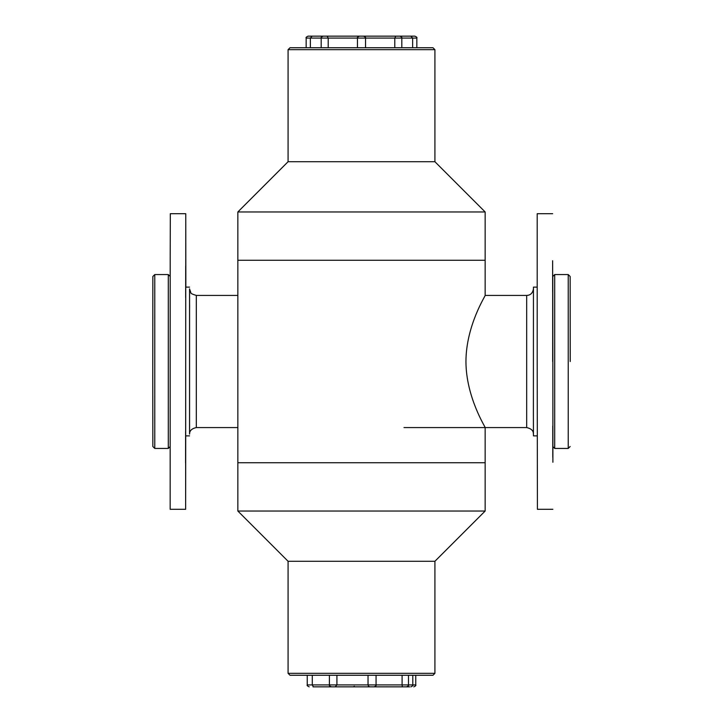 <?xml version="1.0" encoding="UTF-8"?>
<svg xmlns="http://www.w3.org/2000/svg" width="723" height="723" viewBox="0 0 723 723"><rect width="100%" height="100%" fill="white"/><g stroke="black" fill="none" stroke-linecap="round" stroke-linejoin="round"><path stroke-width="1.08" d="M237.849 260.262L485.151 260.262L485.151 211.966L237.849 211.966L237.849 260.262L485.151 260.262L485.151 295.427C485.901 295.138 465.955 325.513 465.946 361.744C466.082 397.533 485.856 427.826 485.151 427.573L485.151 462.738L237.849 462.738L485.151 462.738L485.151 511.034L237.849 511.034L237.849 260.262M485.151 211.966L434.912 161.726L288.079 161.726L237.849 211.966M434.912 161.726L434.912 49.67L288.079 49.67L288.079 161.726M288.079 49.67L290.013 47.745L432.987 47.745L434.912 49.67M485.151 511.034L434.912 561.274L288.079 561.274L237.849 511.034M288.079 561.274L288.079 673.33L434.912 673.33L434.912 561.274M434.912 673.33L432.987 675.255L290.013 675.255L288.079 673.33M185.721 435.879L185.63 509.299L170.167 509.299L170.203 256.99L170.312 213.701L185.766 213.701L185.63 509.299M185.684 266.2L185.657 297.596L185.684 266.2M185.847 287.121L185.766 213.701M185.748 287.121L185.675 435.879M185.829 265.422L185.793 287.121L185.829 265.422M185.603 431.504L185.576 462.901L185.603 431.504M552.779 457.325L552.752 426.028L552.779 457.325M552.679 361.5L552.743 279.837M552.779 276.475L552.905 446.642M552.697 287.121L552.688 329.399M552.869 446.606L552.887 462.259L552.887 446.633M552.661 292.029L552.625 260.732L552.661 292.029M552.652 213.692L537.198 213.71L537.198 361.509L537.415 509.308L552.869 509.29M310.366 47.745L310.366 38.084L306.154 38.084L306.154 47.745M416.837 47.745L416.837 38.084L357.451 38.084L357.46 47.745M328.197 47.745L328.197 38.084L310.366 38.084L312.146 36.15L308.088 36.15L326.001 36.15L312.146 36.15M326.001 36.15L395.806 36.15L394.794 38.084L394.794 47.745M365.54 47.745L365.54 38.084L365.549 47.745M395.806 36.15L410.854 36.15L412.634 38.084L412.634 47.745M410.854 36.15L414.912 36.15L410.854 36.15M363.479 36.195L362.34 36.15M398.012 36.186L396.999 36.15M327.194 36.15L328.197 38.084L357.451 38.084L357.451 47.745M402.096 675.255L402.096 684.916L415.752 684.916L415.752 675.255M307.248 675.255L307.248 684.916L336.918 684.916L336.918 675.255M368.034 675.255L368.034 684.916L402.096 684.916L402.359 686.85L313.023 686.85M313.366 686.85L312.282 684.916L312.282 675.255M409.634 686.85L402.331 686.85M369.914 686.85L368.576 686.317L368.034 684.916L336.918 684.916L335.21 686.85M154.776 448.441L152.842 446.507L152.761 377.876L152.842 276.493L154.776 274.559L154.776 448.441L168.296 448.441L168.296 274.559L154.776 274.559M189.571 289.137L189.571 433.863M570.212 361.5L570.158 276.493L570.239 361.5M568.224 448.441L568.224 274.559L554.704 274.559L554.704 448.441L568.224 448.441L570.158 446.507M537.27 435.879L533.447 435.879L533.393 414.098L533.447 287.121L537.162 287.121M189.553 434.071L189.553 288.911M189.58 296.159L189.589 297.569M189.598 304.799L189.598 308.079M189.553 288.902L190.836 292.625C190.411 293.285 192.237 294.225 196.313 295.427L196.313 427.573L237.849 427.573M404.003 427.573L526.687 427.573L526.687 295.427L485.151 295.427M399.882 36.15C401.663 36.963 402.304 37.605 401.816 38.084L401.816 47.745M323.118 36.15C321.337 36.963 320.696 37.605 321.184 38.084L321.184 47.745M365.549 38.084C366.1 37.704 365.458 37.063 363.615 36.15M357.451 38.084C356.936 37.641 357.587 36.99 359.385 36.15M416.837 38.084C417.325 37.605 416.683 36.963 414.912 36.15M306.154 38.084C305.666 37.614 306.308 36.963 308.088 36.15M410.863 686.85C412.643 686.037 413.285 685.386 412.797 684.916L412.797 675.255M406.552 686.85C408.332 686.037 408.983 685.386 408.486 684.916L408.486 675.255M331.333 686.85C329.498 685.964 328.857 685.314 329.399 684.916L329.399 675.255M374.143 686.85C375.924 686.037 376.566 685.386 376.068 684.916L376.068 675.255M336.096 686.778L335.562 686.85M307.248 684.916C306.76 685.386 307.402 686.037 309.182 686.85M354.424 686.317L353.086 686.85M386.904 686.778L387.438 686.85M415.752 684.916C416.24 685.386 415.598 686.037 413.818 686.85M185.648 435.879L189.553 435.879M185.721 287.121L189.553 287.121M196.313 295.427L237.849 295.427M196.313 427.573C188.269 429.345 189.923 434.198 189.553 434.116L189.553 434.107M170.176 276.439L168.296 274.559M170.095 446.642L168.296 448.441M533.438 288.884C532.715 293.113 530.465 295.291 526.687 295.427M526.687 427.573C534.731 429.345 533.077 434.198 533.438 434.116M570.158 276.493L568.224 274.559M552.779 446.516L554.704 448.441M552.77 276.493L554.704 274.559"/></g></svg>
